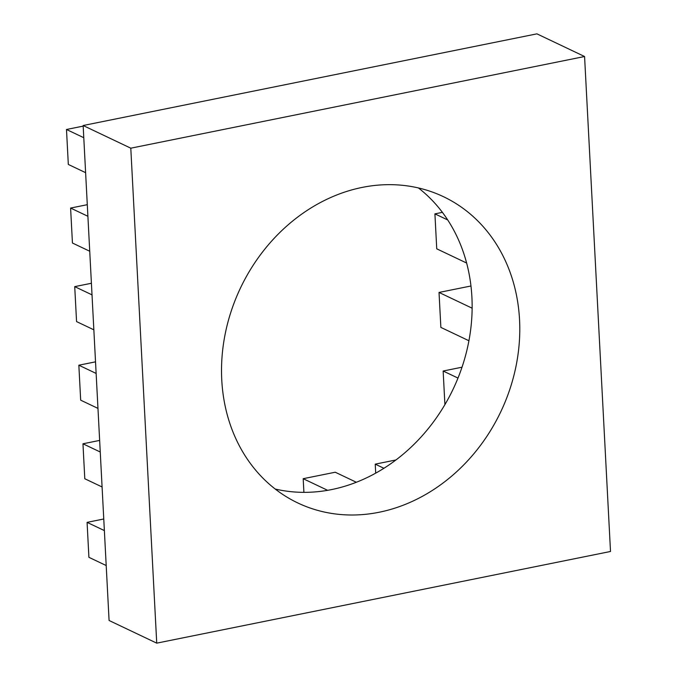 <?xml version="1.0" encoding="UTF-8"?>
<svg xmlns="http://www.w3.org/2000/svg" width="677" height="677" viewBox="0 0 677 677"><rect width="100%" height="100%" fill="white"/><g stroke="black" fill="none" stroke-linecap="round" stroke-linejoin="round"><path stroke-width="1.02" d="M418.42 187.952A169.572 144.116 -64.6 0 1 471.903 297.085A169.572 144.116 -64.6 0 1 275.234 489.048M519.547 319.747A169.572 144.116 -64.6 0 1 449.731 477.75A169.572 144.116 -64.6 0 1 297.829 502.969A169.572 144.116 -64.6 0 1 221.76 379.915A169.572 144.116 -64.6 0 1 291.575 221.912A169.572 144.116 -64.6 0 1 443.477 196.694A169.572 144.116 -64.6 0 1 519.547 319.747M610.51 551.476L156.734 643.15L130.796 148.187L584.573 56.513L610.51 551.476M584.573 56.513L536.92 33.85L83.144 125.524L109.082 620.487L156.734 643.15M83.144 125.524L130.796 148.187M83.178 126.117L66.49 129.485L68.318 164.443L85.615 172.669M66.49 129.485L83.779 137.71M87.291 204.691L70.603 208.059L72.439 243.018L89.736 251.243M70.603 208.059L87.9 216.285M442.403 212.358L434.913 213.864L436.741 248.823L466.631 263.04M434.913 213.864L447.725 219.957M91.412 283.265L74.724 286.633L76.56 321.592L93.849 329.817M74.724 286.633L92.021 294.859M470.964 285.99L439.026 292.439L440.862 327.397L468.916 340.743M439.026 292.439L472.131 308.187M95.525 361.84L78.845 365.208L80.673 400.166L97.97 408.392M78.845 365.208L96.134 373.433M462.002 367.205L443.147 371.021L444.907 404.601M443.147 371.021L457.982 378.071M99.646 440.414L82.958 443.79L84.794 478.741L102.083 486.966M82.958 443.79L100.255 452.008M395.91 459.971L375.227 464.143L375.701 473.13M375.227 464.143L383.901 468.272M356.322 482.252L335.242 472.224L303.186 478.698L303.905 492.34M303.186 478.698L327.609 490.309M103.767 518.988L87.079 522.365L88.907 557.315L106.204 565.54M87.079 522.365L104.376 530.59"/></g></svg>
